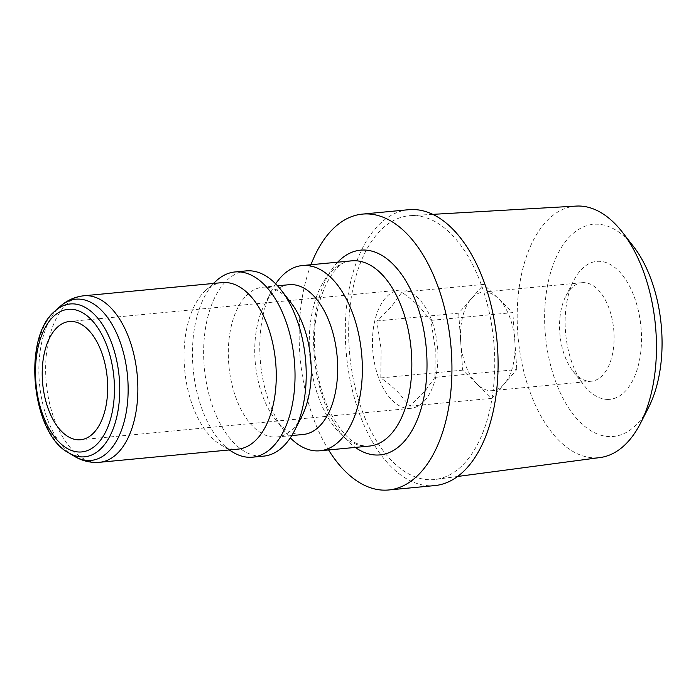 <?xml version="1.0" encoding="UTF-8"?>
<svg xmlns="http://www.w3.org/2000/svg" width="696" height="696" viewBox="0 0 696 696"><rect width="100%" height="100%" fill="white"/><g stroke="black" fill="none" stroke-linecap="round" stroke-linejoin="round"><path stroke-width="0.52" stroke-dasharray="3.48 2.61" d="M434.93 377.336L424.717 391.5L409.848 406.116L397.642 391.805C393.144 387.428 387.524 382.8 380.79 377.928L381.121 349.235L376.806 320.978L391.674 306.362L401.888 292.198C408.622 297.07 414.242 301.69 418.74 306.066L430.946 320.377L435.261 348.635L434.93 377.336L516.806 369.55L491.733 398.329L462.666 370.142L460.682 341.666A49.486 27.005 -95.4 0 0 477.204 384.236A49.486 27.005 -95.4 0 0 492.429 390.63A49.486 27.005 -95.4 0 0 504.269 383.94A49.486 27.005 -95.4 0 0 514.814 341.066L516.806 369.55M430.946 320.377L512.822 312.591L514.814 341.066A49.486 27.005 -95.4 0 0 498.293 298.497L512.822 312.591M401.888 292.198L483.763 284.412L498.293 298.497A49.486 27.005 -95.4 0 0 484.294 292.042A49.486 27.005 -95.4 0 0 483.059 292.103A49.486 27.005 -95.4 0 0 471.227 298.801L483.763 284.412M409.848 406.116L491.733 398.329M376.806 320.978L458.69 313.183L471.227 298.801A49.486 27.005 -95.4 0 0 460.682 341.666L458.69 313.183M380.79 377.928L462.666 370.142M583.37 282.62A49.486 27.005 -95.4 0 0 582.134 282.68A49.486 27.005 -95.4 0 0 565.761 296.226A49.486 27.005 -95.4 0 0 572.869 370.994A49.486 27.005 -95.4 0 0 590.269 381.269A49.486 27.005 -95.4 0 0 591.504 381.208A49.486 27.005 -95.4 0 0 613.802 330.513A49.486 27.005 -95.4 0 0 583.37 282.62M608.165 399.434A69.278 37.802 84.6 0 1 583.805 385.045A69.278 37.802 84.6 0 1 573.843 280.366A69.278 37.802 84.6 0 1 636.779 304.535A69.278 37.802 84.6 0 1 608.165 399.434M633.36 246.314A106.523 58.125 -95.4 0 0 595.907 224.19A106.523 58.125 -95.4 0 0 551.902 370.107A106.523 58.125 -95.4 0 0 648.672 407.264M310.964 264.732A138.556 75.612 -95.4 0 0 328.582 449.955M275.668 283.829A93.029 50.764 -95.4 0 0 271.475 291.024A93.029 50.764 -95.4 0 0 284.838 431.59A93.029 50.764 -95.4 0 0 290.319 437.854M222.242 282.62A83.624 45.64 -95.4 0 0 205.738 290.345A83.624 45.64 -95.4 0 0 184.727 370.194A83.624 45.64 -95.4 0 0 220.415 444.64A83.624 45.64 -95.4 0 0 238.075 449.12M401.044 290.023A59.377 32.407 -95.4 0 0 399.565 290.11A59.377 32.407 -95.4 0 0 372.925 352.289A59.377 32.407 -95.4 0 0 410.805 408.334A59.377 32.407 -95.4 0 0 437.566 347.504A59.377 32.407 -95.4 0 0 401.044 290.023M576.262 206.086A126.315 68.93 -95.4 0 0 518.198 338.474A126.315 68.93 -95.4 0 0 600.178 457.533M412.458 215.569A132.501 72.306 -95.4 0 0 410.623 215.63A132.501 72.306 -95.4 0 0 349.714 354.499A132.501 72.306 -95.4 0 0 435.705 479.387A132.501 72.306 -95.4 0 0 493.829 342.484A132.501 72.306 -95.4 0 0 412.458 215.569M408.578 209.714A138.556 75.612 -95.4 0 0 346.425 354.812A138.556 75.612 -95.4 0 0 434.817 485.582M289.084 284.707A75.22 41.047 -95.4 0 0 264.193 305.292A75.22 41.047 -95.4 0 0 274.998 418.94A75.22 41.047 -95.4 0 0 303.325 434.461M290.989 302.743A75.22 41.047 -95.4 0 0 264.541 287.117A75.22 41.047 -95.4 0 0 262.662 287.222A75.22 41.047 -95.4 0 0 228.923 365.983A75.22 41.047 -95.4 0 0 276.912 436.975A75.22 41.047 -95.4 0 0 301.803 416.391M246.114 270.901A93.029 50.764 -95.4 0 0 204.389 368.323A93.029 50.764 -95.4 0 0 263.732 456.124M216.578 280.566A93.029 50.764 -95.4 0 0 193.201 369.385A93.029 50.764 -95.4 0 0 232.908 452.2M369.358 446.075A93.029 50.764 84.6 0 1 310.007 358.275A93.029 50.764 84.6 0 1 351.741 260.852C334.036 258.668 309.407 303.143 315.192 355.639C317.115 377.197 322.178 396.294 330.4 412.928C340.292 430.659 349.357 440.942 357.587 443.787C361.859 445.727 365.783 446.484 369.358 446.075M337.673 262.192A102.843 56.124 -95.4 0 0 314.435 357.848A102.843 56.124 -95.4 0 0 355.291 447.415M74.063 456.089A80.98 44.187 84.6 0 1 39.507 384.001A80.98 44.187 84.6 0 1 59.847 306.692M83.833 295.783A83.624 45.64 -95.4 0 0 46.319 383.357A83.624 45.64 -95.4 0 0 99.667 462.283M55.001 311.069A76.769 41.89 -95.4 0 0 35.713 384.366A76.769 41.89 -95.4 0 0 68.478 452.704M572.869 370.994L583.805 385.045M565.761 296.226L573.843 280.366M582.134 282.68L483.059 292.103M591.504 381.208L492.429 390.63M399.565 290.11L69.322 321.517M410.805 408.334L80.562 439.75M432.703 214.359L410.623 215.63M457.629 476.473L435.705 479.387M274.998 418.94L284.838 431.59M264.193 305.292L271.475 291.024M277.547 285.804L262.662 287.222M291.789 435.565L276.912 436.975M220.415 444.64L229.21 449.964M205.738 290.345L213.376 283.463"/><path stroke-width="1.04" d="M457.629 476.473L600.178 457.533A126.315 68.93 -95.4 0 0 640.581 423.125L648.672 407.264A106.523 58.125 -95.4 0 0 633.36 246.314L622.433 232.264A126.315 68.93 -95.4 0 0 578.019 206.025A126.315 68.93 -95.4 0 0 576.262 206.086L432.703 214.359M328.582 449.955A138.556 75.612 -95.4 0 0 388.673 489.975A138.556 75.612 -95.4 0 0 451.104 348.043A138.556 75.612 -95.4 0 0 365.896 213.924A138.556 75.612 -95.4 0 0 362.433 214.107A138.556 75.612 -95.4 0 0 310.964 264.732M290.319 437.854A93.029 50.764 -95.4 0 0 319.873 450.782A93.029 50.764 -95.4 0 0 361.79 355.491A93.029 50.764 -95.4 0 0 304.578 265.437A93.029 50.764 -95.4 0 0 302.255 265.559A93.029 50.764 -95.4 0 0 275.668 283.829M99.667 462.283L238.075 449.12A83.624 45.64 -95.4 0 0 275.755 363.46A83.624 45.64 -95.4 0 0 224.33 282.506A83.624 45.64 -95.4 0 0 222.242 282.62L83.833 295.783A83.624 45.64 -95.4 0 1 85.921 295.67A83.624 45.64 -95.4 0 1 137.356 376.623A83.624 45.64 -95.4 0 1 99.667 462.283C90.593 463.023 82.058 460.961 74.063 456.089A80.98 44.187 84.6 0 0 128.107 392.979A80.98 44.187 84.6 0 0 77.848 299.097A80.98 44.187 84.6 0 0 59.847 306.692C66.79 300.402 74.776 296.766 83.833 295.783M70.801 321.439A59.377 32.407 -95.4 0 0 69.322 321.517A59.377 32.407 -95.4 0 0 42.682 383.705A59.377 32.407 -95.4 0 0 80.562 439.75A59.377 32.407 -95.4 0 0 107.323 378.92A59.377 32.407 -95.4 0 0 70.801 321.439M640.581 423.125A126.315 68.93 -95.4 0 0 622.433 232.264M388.673 489.975L434.817 485.582A138.556 75.612 -95.4 0 0 497.248 343.65A138.556 75.612 -95.4 0 0 412.041 209.531A138.556 75.612 -95.4 0 0 408.578 209.714L362.433 214.107M291.789 435.565L303.325 434.461A75.22 41.047 -95.4 0 0 337.221 357.413A75.22 41.047 -95.4 0 0 290.963 284.612A75.22 41.047 -95.4 0 0 289.084 284.707L277.547 285.804M229.21 449.964L232.908 452.2A93.029 50.764 -95.4 0 0 252.552 457.185L263.732 456.124A93.029 50.764 -95.4 0 0 294.521 430.667L301.803 416.391A75.22 41.047 -95.4 0 0 290.989 302.743L281.149 290.101A93.029 50.764 -95.4 0 0 248.437 270.779A93.029 50.764 -95.4 0 0 246.114 270.901L234.935 271.962A93.029 50.764 -95.4 0 0 216.578 280.566L213.376 283.463M294.521 430.667A93.029 50.764 -95.4 0 0 281.149 290.101M252.552 457.185A93.029 50.764 -95.4 0 0 294.469 361.894A93.029 50.764 -95.4 0 0 237.258 271.84A93.029 50.764 -95.4 0 0 234.935 271.962M302.255 265.559L351.741 260.852A93.029 50.764 84.6 0 1 354.064 260.73A93.029 50.764 84.6 0 1 411.275 350.784A93.029 50.764 84.6 0 1 369.358 446.075L319.873 450.782M355.291 447.415A102.843 56.124 -95.4 0 0 426.874 372.029A102.843 56.124 -95.4 0 0 363.138 250.021A102.843 56.124 -95.4 0 0 337.673 262.192M55.001 311.069C22.124 337.055 31.285 433.382 68.478 452.704A76.769 41.89 -95.4 0 0 119.712 392.875A76.769 41.89 -95.4 0 0 72.071 303.865A76.769 41.89 -95.4 0 0 55.001 311.069L59.847 306.692M69.948 309.233A71.627 39.089 84.6 0 1 111.369 415.956A71.627 39.089 84.6 0 1 43.509 416.704A71.627 39.089 84.6 0 1 69.948 309.233M68.478 452.704L74.063 456.089"/></g></svg>
